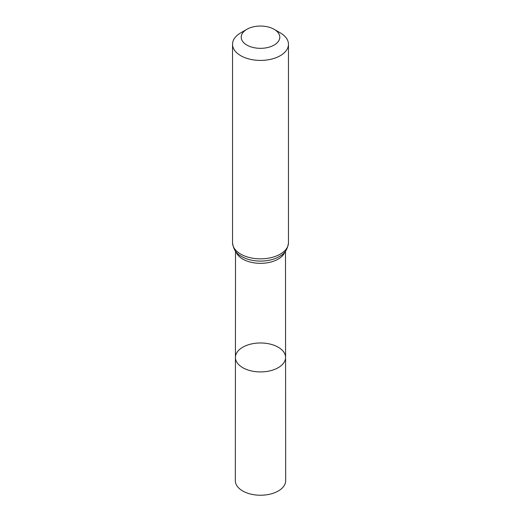 <?xml version="1.0" encoding="UTF-8"?>
<svg xmlns="http://www.w3.org/2000/svg" width="521" height="521" viewBox="0 0 521 521"><rect width="100%" height="100%" fill="white"/><g stroke="black" fill="none" stroke-linecap="round" stroke-linejoin="round"><path stroke-width="0.78" d="M285.573 357.445A25.073 14.477 180 0 1 260.5 371.922A25.073 14.477 180 0 1 235.427 357.445A25.073 14.477 0 0 0 242.766 367.683A25.073 14.477 0 0 0 270.099 370.822A25.073 14.477 0 0 0 285.573 357.445A25.073 14.477 0 0 0 260.5 342.974A25.073 14.477 0 0 0 235.427 357.445L235.329 480.688A25.171 14.529 0 0 0 242.701 490.971A25.171 14.529 0 0 0 270.139 494.123A25.171 14.529 0 0 0 285.671 480.688L285.495 251.207M280.278 32.856L274.144 29.313A19.297 11.143 180 0 1 274.144 45.067A19.297 11.143 180 0 1 246.856 45.067A19.297 11.143 180 0 1 246.856 29.313A19.297 11.143 180 0 1 274.144 29.313L280.278 32.856A27.965 16.144 180 0 1 288.465 44.272A27.965 16.144 180 0 1 260.5 60.416A27.965 16.144 180 0 1 232.535 44.272A27.965 16.144 180 0 1 240.722 32.856L246.856 29.313M236.046 251.89A24.995 14.432 0 0 0 242.825 259.113A24.995 14.432 0 0 0 267.612 262.74A24.995 14.432 0 0 0 284.954 251.89M241.777 256.612A26.48 15.285 0 0 0 280.532 255.804C285.085 253.226 287.729 248.862 288.465 242.701A27.965 16.144 0 0 1 271.2 257.621A27.965 16.144 0 0 1 240.722 254.118A27.965 16.144 0 0 1 232.535 242.701C233.271 248.862 235.915 253.226 240.468 255.804A26.48 15.285 0 0 0 241.777 256.612M235.505 251.207L235.427 357.445M232.535 44.272L232.535 242.701M288.465 44.272L288.465 242.701"/></g></svg>
